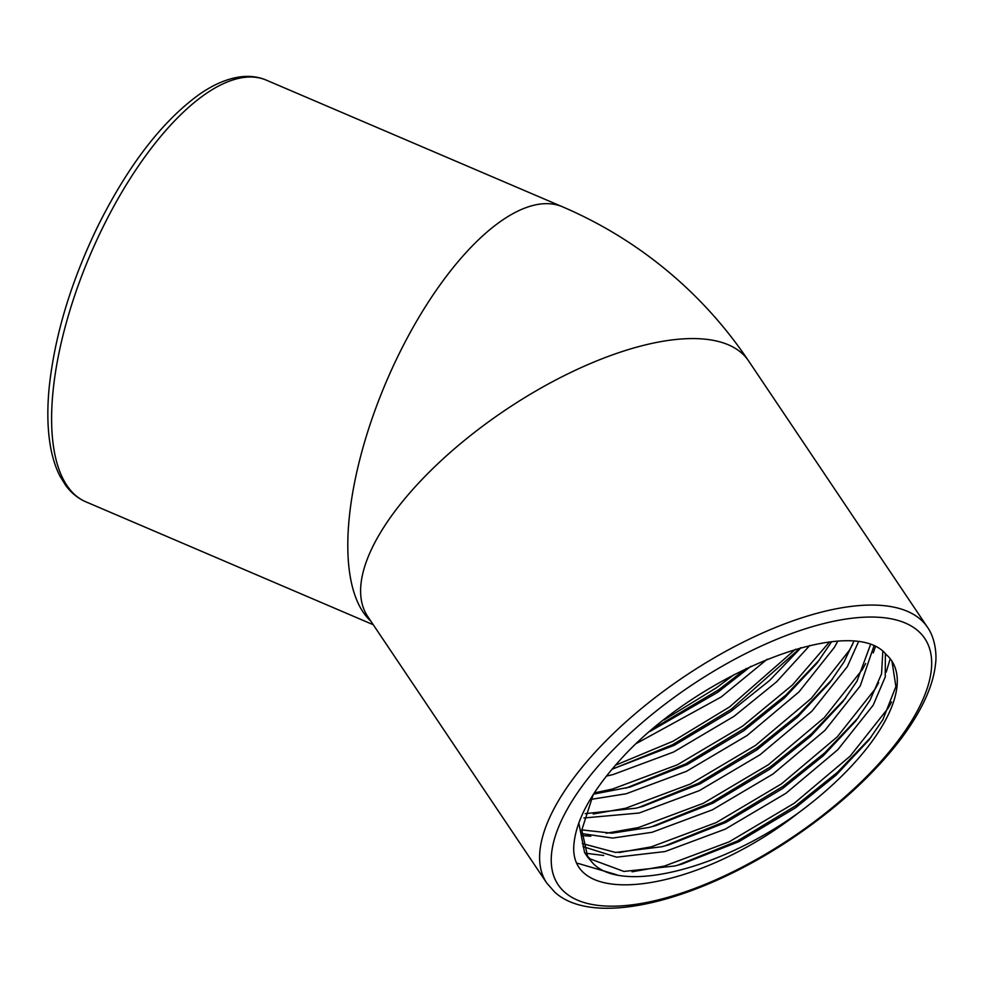 <?xml version="1.0" encoding="UTF-8"?>
<svg xmlns="http://www.w3.org/2000/svg" width="985" height="985" viewBox="0 0 985 985"><rect width="100%" height="100%" fill="white"/><g stroke="black" fill="none" stroke-linecap="round" stroke-linejoin="round"><path stroke-width="1.48" d="M767.143 659.261L721.217 696.974L636.704 743.306M650.051 731.412L717.979 692.147L750.902 666.328M809.756 645.495L776.586 681.829L734.157 716.23L673.531 752.06L613.261 774.493L606.391 776.118M612.054 769.162L674.22 745.325L730.919 711.416L769.507 680.561L801.002 647.699M837.767 641.272L834.369 647.391L798.983 691.913L747.098 735.5L686.459 771.329L626.201 793.762L590.84 799.401M593.499 794.156L630.006 787.052L687.161 764.594L743.86 730.685L784.516 697.922L816.971 663.188L831.599 641.777M858.403 641.961L847.309 666.66L811.923 711.182L760.038 754.769L699.399 790.586L639.142 813.019L583.945 817.993M585.201 813.659L635.904 808.205L642.946 806.321L700.089 783.851L756.8 749.942L797.456 717.191L829.912 682.457L844.071 661.846L853.786 641.432M873.892 646.197L860.25 685.929L824.864 730.451L772.979 774.025L712.34 809.855L652.082 832.288L612.719 838.075L581.593 833.556M581.803 829.924L611.87 833.187L648.844 827.474L655.887 825.59L713.029 803.12L769.741 769.211L810.396 736.46L842.852 701.714L857.012 681.103L870.432 644.843M885.38 653.72L885.232 676.978L873.19 705.186L837.804 749.708L785.919 793.294L725.28 829.124L665.023 851.557L616.61 857.172L582.997 846.607M582.32 843.566L615.576 852.456L661.785 846.743L668.815 844.847L725.97 822.389L782.681 788.48L823.337 755.717L855.78 720.983L869.952 700.372L881.563 673.838L882.806 651.467M798.872 812.539C698.033 891.807 571.189 909.783 573.738 846.928C575.141 820.53 592.133 789.884 624.699 754.99C703.635 670.92 852.899 612.67 886.365 654.717L886.623 654.939A180.92 74.725 -33.9 0 1 891.647 660.738A180.92 74.725 -33.9 0 1 798.872 812.539C721.229 868.758 623.012 893.998 593.315 863.697L587.823 857.356L581.79 830.047L593.192 794.661M586.309 854.882L590.077 858.883L623.887 871.442L674.725 866L681.755 864.116L738.91 841.646L795.621 807.737L836.277 774.986L868.721 740.252L882.892 719.641L895.907 686.545L891.967 661.255M578.811 822.931L584.585 852.542L587.823 857.356M891.573 701.997L888.138 708.19L850.117 756.197L794.329 803.194L729.146 841.843L664.346 866.086L632.038 871.811M878.632 682.74L875.197 688.934L837.176 736.94L781.388 783.937L716.206 822.586L651.405 846.817L619.097 852.542M865.692 663.471L862.257 669.665L824.236 717.671L768.46 764.668L703.265 803.317L638.465 827.548L606.157 833.273M852.751 644.202L849.316 650.395L811.308 698.402L755.52 745.399L690.325 784.048L625.524 808.291L593.216 814.016M829.468 642.011L792.457 684.981L742.579 726.142L677.384 764.791L612.584 789.022L594.312 792.913M795.437 649.287L729.639 706.873L673.1 741.212L615.379 765.259M734.219 674.54L716.698 687.604L664.062 719.924M871.38 736.792L837.496 772.277L795.954 805.607L737.174 841.091L677.532 865.273M616.659 874.742L577.801 863.328M890.206 658.768L886.192 672.152M858.44 717.523L824.556 753.008L783.013 786.338L724.234 821.822L664.604 846.004M603.719 855.485L585.422 853.195M875.357 646.862L873.252 652.883M845.499 698.266L811.615 733.739L770.073 767.081L711.293 802.553L651.664 826.747M590.791 836.216L581.569 835.514M832.559 678.997L798.675 714.482L757.133 747.812L698.353 783.297L638.723 807.478M819.618 659.728L785.734 695.213L744.192 728.543L685.412 764.028L625.783 788.209M800.46 647.847L731.252 709.286L672.472 744.758L612.842 768.953M746.285 668.507L718.311 690.017L653.511 728.481M748.538 360.842A229.333 94.72 146.1 0 0 741.84 353.196A229.333 94.72 146.1 0 0 495.283 417A229.333 94.72 146.1 0 0 367.774 616.573L546.761 883.065A229.333 94.72 -33.9 0 1 674.269 683.491A229.333 94.72 -33.9 0 1 920.827 619.688A229.333 94.72 -33.9 0 1 927.525 627.322L748.538 360.842C728.371 330.837 704.78 303.836 677.779 279.839C643.291 249.303 604.839 224.937 562.423 206.764A229.333 93.132 113.2 0 0 399.491 353.049A229.333 93.132 113.2 0 0 370.889 621.215M918.34 631.126A220.849 91.211 146.1 0 0 671.388 699.424A220.849 91.211 146.1 0 0 564.577 892.102A220.849 91.211 146.1 0 0 811.517 823.805A220.849 91.211 146.1 0 0 918.34 631.126M103.326 226.402A229.333 93.132 113.2 0 0 85.917 501.845C77.987 498.41 71.265 492.956 65.749 485.482L60.036 476.26C55.283 467.013 51.934 456.08 49.976 443.496C47.403 426.837 47.157 407.95 49.25 386.822C54.889 334.691 71.277 280.762 98.414 225.036C128.592 164.926 162.094 121.475 198.921 94.671C213.302 84.562 227.178 78.615 240.562 76.83C249.747 75.673 258.304 76.768 266.258 80.117A229.333 93.132 113.2 0 0 103.326 226.402M546.761 883.065L554.629 892.028C593.918 928.227 698.661 901.053 791.349 838.888C833.987 810.224 868.856 779.037 895.944 745.325C909.327 728.494 919.461 712.241 926.356 696.592C931.453 685.018 934.519 674.06 935.541 663.718C936.747 655.985 935.713 638.859 927.525 627.322M85.917 501.845L373.241 624.724M266.258 80.117L562.423 206.764"/></g></svg>
